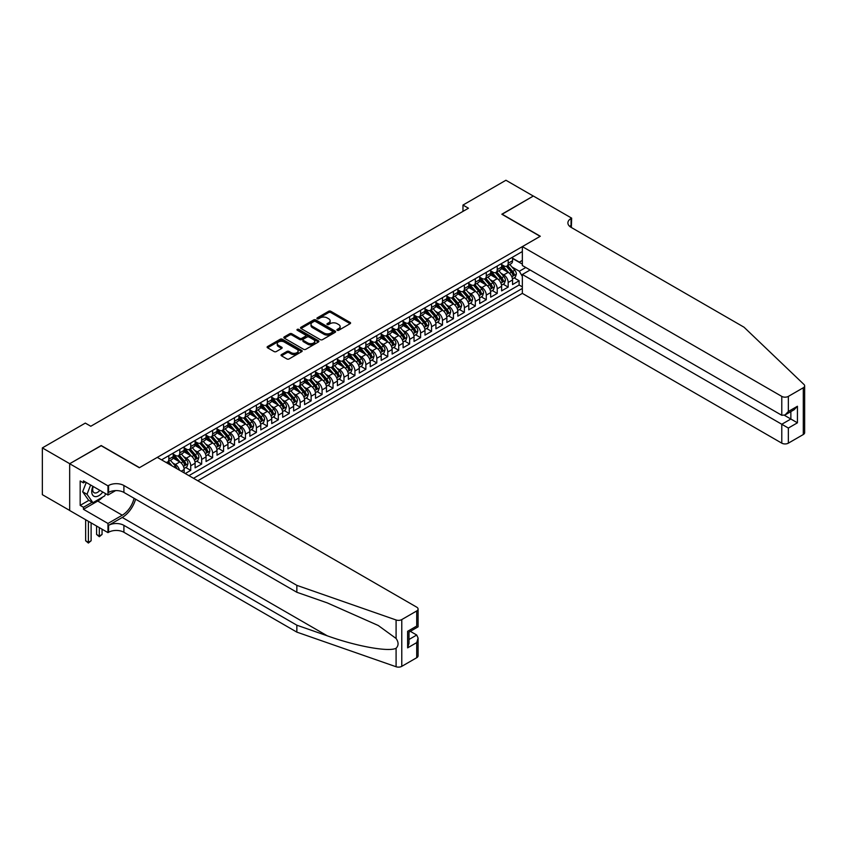 <?xml version="1.0" encoding="UTF-8"?>
<svg xmlns="http://www.w3.org/2000/svg" width="847" height="847" viewBox="0 0 847 847"><rect width="100%" height="100%" fill="white"/><g stroke="black" fill="none" stroke-linecap="round" stroke-linejoin="round"><path stroke-width="1.27" d="M337.222 330.277A1.059 0.614 0 0 0 338.726 330.277L350.139 323.681A1.525 0.879 0 0 0 350.584 323.067A1.525 0.879 0 0 0 350.139 322.442L330.806 311.273A1.525 0.879 0 0 0 328.657 311.273L317.233 317.869A1.059 0.614 0 0 0 318.737 318.737L320.219 317.879A4.86 2.806 0 0 1 327.09 317.879L328.71 318.811A4.86 2.806 0 0 1 330.129 320.801A4.86 2.806 0 0 1 328.71 322.781L327.228 323.639A1.059 0.614 0 0 0 328.731 324.507L330.214 323.649A4.86 2.806 0 0 1 337.085 323.649L338.705 324.581A4.86 2.806 0 0 1 340.123 326.571A4.86 2.806 0 0 1 338.705 328.551L337.222 329.409A1.059 0.614 0 0 0 337.222 330.277L337.222 329.409M281.479 354.575A1.525 0.879 0 0 0 281.035 355.2A1.525 0.879 0 0 0 281.479 355.814L286.911 358.948A1.525 0.879 0 0 0 289.06 358.948L301.733 351.632A1.525 0.879 0 0 0 302.188 351.007A1.525 0.879 0 0 0 301.733 350.393L282.4 339.224A1.525 0.879 0 0 0 280.251 339.224L267.567 346.539A1.525 0.879 0 0 0 267.123 347.164A1.525 0.879 0 0 0 267.567 347.789L274.121 351.569A1.525 0.879 0 0 0 276.27 351.569L281.702 348.435A1.525 0.879 0 0 0 282.146 347.81A1.525 0.879 0 0 0 281.702 347.196L278.451 345.322A4.066 2.35 0 0 1 277.255 343.66A4.066 2.35 0 0 1 279.764 341.489A4.066 2.35 0 0 1 284.2 341.997L296.926 349.345A4.066 2.35 0 0 1 298.123 351.007A4.066 2.35 0 0 1 295.614 353.178A4.066 2.35 0 0 1 291.177 352.67L289.06 351.441A1.525 0.879 0 0 0 286.911 351.441L281.479 354.575L281.479 355.814M101.185 445.723L69.719 463.701L42.35 447.904L42.35 494.669L69.666 510.434M101.185 445.533L139.501 467.65L540.142 236.345L501.826 214.227L533.292 196.059L505.934 180.252L462.97 205.059L462.97 211.379M42.35 447.904L85.314 423.098L90.788 426.253L468.444 208.224L462.97 205.059M320.325 339.658A1.525 0.879 0 0 0 322.474 339.658L335.158 332.342A1.525 0.879 0 0 0 335.603 331.717A1.525 0.879 0 0 0 335.158 331.092L315.815 319.933A1.525 0.879 0 0 0 313.665 319.933L300.981 327.249A1.525 0.879 0 0 0 300.537 327.874A1.525 0.879 0 0 0 300.981 328.488L320.325 339.658M297.699 330.499A1.059 0.614 0 0 1 298.779 330.658L298.779 329.388L318.451 340.738A1.525 0.879 0 0 1 318.896 341.362A1.525 0.879 0 0 1 318.451 341.987L305.767 349.303A1.525 0.879 0 0 1 303.618 349.303L284.274 338.133L284.274 336.894A1.525 0.879 0 0 0 283.83 337.519A1.525 0.879 0 0 0 284.274 338.133M284.274 336.894L289.706 333.76A1.525 0.879 0 0 1 291.855 333.76L299.7 338.292A1.525 0.879 0 0 0 301.85 338.292L305.449 336.217A1.525 0.879 0 0 0 305.894 335.592A1.525 0.879 0 0 0 305.449 334.978L297.276 330.256A1.059 0.614 0 0 1 298.779 329.388M185.26 473.526L190.734 470.371L185.747 467.491M183.598 456.586L186.351 458.174A6.194 3.579 60 0 1 190.734 465.755L195.106 463.224L195.106 467.84L201.671 464.05L196.695 461.17M194.545 450.265L197.298 451.853A6.194 3.579 60 0 1 201.671 459.434L206.054 456.904L206.054 461.52L212.618 457.729L207.642 454.85M205.493 443.944L208.246 445.533A6.194 3.579 60 0 1 212.618 453.113L217.001 450.583L217.001 455.199L223.566 451.409L218.59 448.529M216.44 437.624L219.193 439.212A6.194 3.579 60 0 1 223.566 446.793L227.949 444.262L227.949 448.878L234.513 445.088L229.537 442.208M227.388 431.303L230.14 432.891A6.194 3.579 60 0 1 234.513 440.472L238.896 437.952L238.896 442.558L245.461 438.767L240.484 435.898M238.335 424.982L241.077 426.57A6.194 3.579 60 0 1 245.461 434.151L249.844 431.631L249.844 436.237L256.408 432.446L251.421 429.577M249.283 418.662L252.025 420.25A6.194 3.579 60 0 1 256.408 427.83L260.781 425.31L260.781 429.916L267.356 426.126L262.369 423.256M260.23 412.341L262.972 413.929A6.194 3.579 60 0 1 267.356 421.52L271.728 418.99L271.728 423.606L278.303 419.805L273.316 416.936M271.178 406.02L273.92 407.608A6.194 3.579 60 0 1 278.303 415.199L282.676 412.669L282.676 417.285L289.25 413.484L284.264 410.615M282.115 399.71L284.867 401.287A6.194 3.579 60 0 1 289.25 408.879L293.623 406.348L293.623 410.964L300.187 407.174L295.211 404.294M293.062 393.389L295.815 394.967A6.194 3.579 60 0 1 300.187 402.558L304.571 400.028L304.571 404.644L311.135 400.853L306.159 397.974M304.009 387.068L306.762 388.657A6.194 3.579 60 0 1 311.135 396.237L315.518 393.707L315.518 398.323L322.082 394.533L317.106 391.653M314.957 380.748L317.71 382.336A6.194 3.579 60 0 1 322.082 389.916L326.466 387.386L326.466 392.002L333.03 388.212L328.054 385.332M325.904 374.427L328.657 376.015A6.194 3.579 60 0 1 333.03 383.596L337.413 381.065L337.413 385.681L343.977 381.891L339.001 379.011M336.852 368.106L339.605 369.694A6.194 3.579 60 0 1 343.977 377.275L348.361 374.745L348.361 379.361L354.925 375.57L349.949 372.691M347.799 361.785L350.542 363.374A6.194 3.579 60 0 1 354.925 370.954L359.308 368.424L359.308 373.04L365.872 369.25L360.886 366.37M358.747 355.465L361.489 357.053A6.194 3.579 60 0 1 365.872 364.634L370.245 362.114L370.245 366.719L376.82 362.929L371.833 360.06M369.694 349.144L372.436 350.732A6.194 3.579 60 0 1 376.82 358.313L381.192 355.793L381.192 360.399L387.767 356.608L382.78 353.739M380.642 342.823L383.384 344.411A6.194 3.579 60 0 1 387.767 351.992L392.14 349.472L392.14 354.078L398.715 350.287L393.728 347.418M391.579 336.503L394.331 338.091A6.194 3.579 60 0 1 398.715 345.682L403.087 343.151L403.087 347.768L409.652 343.967L404.675 341.097M402.526 330.182L405.279 331.77A6.194 3.579 60 0 1 409.652 339.361L414.035 336.831L414.035 341.447L420.599 337.646L415.623 334.777M413.474 323.872L416.226 325.449A6.194 3.579 60 0 1 420.599 333.04L424.982 330.51L424.982 335.126L431.547 331.336L426.57 328.456M424.421 317.551L427.174 319.128A6.194 3.579 60 0 1 431.547 326.72L435.93 324.189L435.93 328.805L442.494 325.015L437.518 322.135M435.369 311.23L438.121 312.818A6.194 3.579 60 0 1 442.494 320.399L446.877 317.869L446.877 322.485L453.441 318.694L448.465 315.815M446.316 304.909L449.069 306.498A6.194 3.579 60 0 1 453.441 314.078L457.825 311.548L457.825 316.164L464.389 312.374L459.413 309.494M457.264 298.589L460.006 300.177A6.194 3.579 60 0 1 464.389 307.757L468.772 305.227L468.772 309.843L475.336 306.053L470.35 303.173M468.211 292.268L470.953 293.856A6.194 3.579 60 0 1 475.336 301.437L479.709 298.906L479.709 303.522L486.284 299.732L481.297 296.852M479.158 285.947L481.901 287.535A6.194 3.579 60 0 1 486.284 295.116L490.657 292.586L490.657 297.202L497.231 293.411L492.245 290.532M490.106 279.626L492.848 281.215A6.194 3.579 60 0 1 497.231 288.795L501.604 286.275L501.604 290.881L508.179 287.091L508.179 282.475A6.194 3.579 -120 0 0 503.796 274.894L501.043 273.306M503.192 284.221L508.179 287.091M184.159 472.891L184.159 469.545A6.194 3.579 -120 0 0 179.786 461.964L173.01 458.058M179.522 470.223A6.194 3.579 60 0 0 175.403 464.495L172.65 462.907M195.106 463.224A6.194 3.579 -120 0 0 190.734 455.644L183.958 451.737M206.054 456.904A6.194 3.579 -120 0 0 201.671 449.323L194.905 445.416M217.001 450.583A6.194 3.579 -120 0 0 212.618 443.002L205.853 439.095M227.949 444.262A6.194 3.579 -120 0 0 223.566 436.681L216.8 432.775M238.896 437.952A6.194 3.579 -120 0 0 234.513 430.361L227.748 426.454M249.844 431.631A6.194 3.579 -120 0 0 245.461 424.04L238.695 420.133M260.781 425.31A6.194 3.579 -120 0 0 256.408 417.719L249.643 413.812M271.728 418.99A6.194 3.579 -120 0 0 267.356 411.398L260.58 407.492M282.676 412.669A6.194 3.579 -120 0 0 278.303 405.088L271.527 401.171M293.623 406.348A6.194 3.579 -120 0 0 289.25 398.768L282.475 394.85M304.571 400.028A6.194 3.579 -120 0 0 300.187 392.447L293.422 388.54M315.518 393.707A6.194 3.579 -120 0 0 311.135 386.126L304.369 382.219M326.466 387.386A6.194 3.579 -120 0 0 322.082 379.805L315.317 375.899M337.413 381.065A6.194 3.579 -120 0 0 333.03 373.485L326.264 369.578M348.361 374.745A6.194 3.579 -120 0 0 343.977 367.164L337.212 363.257M359.308 368.424A6.194 3.579 -120 0 0 354.925 360.843L348.159 356.936M370.245 362.114A6.194 3.579 -120 0 0 365.872 354.522L359.107 350.616M381.192 355.793A6.194 3.579 -120 0 0 376.82 348.202L370.044 344.295M392.14 349.472A6.194 3.579 -120 0 0 387.767 341.881L380.991 337.974M403.087 343.151A6.194 3.579 -120 0 0 398.715 335.56L391.939 331.653M414.035 336.831A6.194 3.579 -120 0 0 409.652 329.25L402.886 325.333M424.982 330.51A6.194 3.579 -120 0 0 420.599 322.929L413.834 319.012M435.93 324.189A6.194 3.579 -120 0 0 431.547 316.609L424.781 312.702M446.877 317.869A6.194 3.579 -120 0 0 442.494 310.288L435.729 306.381M457.825 311.548A6.194 3.579 -120 0 0 453.441 303.967L446.676 300.06M468.772 305.227A6.194 3.579 -120 0 0 464.389 297.646L457.624 293.74M479.709 298.906A6.194 3.579 -120 0 0 475.336 291.326L468.56 287.419M490.657 292.586A6.194 3.579 -120 0 0 486.284 285.005L479.508 281.098M501.604 286.275A6.194 3.579 -120 0 0 497.231 278.684L490.455 274.777M197.785 480.768L522.345 293.38L781.781 443.161L781.781 424.262L790.865 419.021L790.865 411.61M193.518 478.301L522.345 288.446M522.345 251.538L161.555 459.847M173.212 454.13L175.403 455.39A6.194 3.579 60 0 0 178.495 455.697L182.878 453.166A6.194 3.579 -120 0 0 184.159 450.329L184.159 446.793M184.159 447.809L186.351 449.069A6.194 3.579 60 0 0 189.442 449.376L193.825 446.845A6.194 3.579 -120 0 0 195.106 444.019L195.106 440.472M195.106 441.488L197.298 442.748A6.194 3.579 60 0 0 200.39 443.055L204.773 440.525A6.194 3.579 -120 0 0 206.054 437.698L206.054 434.151M206.054 435.167L208.246 436.427A6.194 3.579 60 0 0 211.337 436.734L215.72 434.204A6.194 3.579 -120 0 0 217.001 431.377L217.001 427.83M217.001 428.847L219.193 430.107A6.194 3.579 60 0 0 222.285 430.414L226.668 427.894A6.194 3.579 -120 0 0 227.949 425.056L227.949 421.52M227.949 422.526L230.14 423.786A6.194 3.579 60 0 0 233.232 424.093L237.615 421.573A6.194 3.579 -120 0 0 238.896 418.736L238.896 415.199M238.896 416.205L241.077 417.465A6.194 3.579 60 0 0 244.18 417.772L248.552 415.252A6.194 3.579 -120 0 0 249.844 412.415L249.844 408.879M249.844 409.884L252.025 411.155A6.194 3.579 60 0 0 255.127 411.462L259.5 408.932A6.194 3.579 -120 0 0 260.781 406.094L260.781 402.558M260.781 403.564L262.972 404.834A6.194 3.579 60 0 0 266.074 405.141L270.447 402.611A6.194 3.579 -120 0 0 271.728 399.773L271.728 396.237M271.728 397.243L273.92 398.514A6.194 3.579 60 0 0 277.022 398.821L281.395 396.29A6.194 3.579 -120 0 0 282.676 393.453L282.676 389.916M282.676 390.922L284.867 392.193A6.194 3.579 60 0 0 287.959 392.5L292.342 389.969A6.194 3.579 -120 0 0 293.623 387.132L293.623 383.596M293.623 384.612L295.815 385.872A6.194 3.579 60 0 0 298.906 386.179L303.29 383.649A6.194 3.579 -120 0 0 304.571 380.811L304.571 377.275M304.571 378.291L306.762 379.551A6.194 3.579 60 0 0 309.854 379.858L314.237 377.328A6.194 3.579 -120 0 0 315.518 374.49L315.518 370.954M315.518 371.971L317.71 373.231A6.194 3.579 60 0 0 320.801 373.538L325.184 371.007A6.194 3.579 -120 0 0 326.466 368.18L326.466 364.634M326.466 365.65L328.657 366.91A6.194 3.579 60 0 0 331.749 367.217L336.132 364.686A6.194 3.579 -120 0 0 337.413 361.86L337.413 358.313M337.413 359.329L339.605 360.589A6.194 3.579 60 0 0 342.696 360.896L347.079 358.366A6.194 3.579 -120 0 0 348.361 355.539L348.361 351.992M348.361 353.008L350.542 354.268A6.194 3.579 60 0 0 353.644 354.575L358.016 352.056A6.194 3.579 -120 0 0 359.308 349.218L359.308 345.682M359.308 346.688L361.489 347.948A6.194 3.579 60 0 0 364.591 348.255L368.964 345.735A6.194 3.579 -120 0 0 370.245 342.897L370.245 339.361M370.245 340.367L372.436 341.637A6.194 3.579 60 0 0 375.539 341.934L379.911 339.414A6.194 3.579 -120 0 0 381.192 336.577L381.192 333.04M381.192 334.046L383.384 335.317A6.194 3.579 60 0 0 386.486 335.624L390.859 333.093A6.194 3.579 -120 0 0 392.14 330.256L392.14 326.72M392.14 327.725L394.331 328.996A6.194 3.579 60 0 0 397.423 329.303L401.806 326.773A6.194 3.579 -120 0 0 403.087 323.935L403.087 320.399M403.087 321.405L405.279 322.675A6.194 3.579 60 0 0 408.37 322.982L412.754 320.452A6.194 3.579 -120 0 0 414.035 317.614L414.035 314.078M414.035 315.084L416.226 316.355A6.194 3.579 60 0 0 419.318 316.662L423.701 314.131A6.194 3.579 -120 0 0 424.982 311.294L424.982 307.757M424.982 308.774L427.174 310.034A6.194 3.579 60 0 0 430.265 310.341L434.649 307.81A6.194 3.579 -120 0 0 435.93 304.973L435.93 301.437M435.93 302.453L438.121 303.713A6.194 3.579 60 0 0 441.213 304.02L445.596 301.49A6.194 3.579 -120 0 0 446.877 298.652L446.877 295.116M446.877 296.132L449.069 297.392A6.194 3.579 60 0 0 452.16 297.699L456.544 295.169A6.194 3.579 -120 0 0 457.825 292.342L457.825 288.795M457.825 289.812L460.006 291.072A6.194 3.579 60 0 0 463.108 291.379L467.48 288.848A6.194 3.579 -120 0 0 468.772 286.021L468.772 282.475M468.772 283.491L470.953 284.751A6.194 3.579 60 0 0 474.055 285.058L478.428 282.527A6.194 3.579 -120 0 0 479.709 279.701L479.709 276.154M479.709 277.17L481.901 278.43A6.194 3.579 60 0 0 485.003 278.737L489.375 276.217A6.194 3.579 -120 0 0 490.657 273.38L490.657 269.844M490.657 270.849L492.848 272.109A6.194 3.579 60 0 0 495.95 272.416L500.323 269.897A6.194 3.579 -120 0 0 501.604 267.059L501.604 263.523M188.923 475.643L519.116 285.005L519.116 280.77L512.551 284.56L512.551 279.955A6.194 3.579 -120 0 0 508.179 272.363L501.403 268.457M501.604 264.529L503.796 265.799A6.194 3.579 -120 0 0 506.887 266.096A6.194 3.579 -120 0 0 508.179 263.269L508.179 259.722M506.887 266.096L511.27 263.576A6.194 3.579 -120 0 0 512.551 260.738L512.551 257.202M162.264 460.26L162.264 459.434M168.839 455.644L168.839 459.18A6.194 3.579 60 0 1 167.558 462.017A6.194 3.579 60 0 1 165.641 462.208M167.558 462.017L171.93 459.487A6.194 3.579 -120 0 0 173.212 456.649L173.212 453.113M179.786 449.323L179.786 452.859A6.194 3.579 60 0 1 178.495 455.697M190.734 443.002L190.734 446.538A6.194 3.579 60 0 1 189.442 449.376M201.671 436.681L201.671 440.218A6.194 3.579 60 0 1 200.39 443.055M212.618 430.361L212.618 433.897A6.194 3.579 60 0 1 211.337 436.734M223.566 424.04L223.566 427.587A6.194 3.579 60 0 1 222.285 430.414M234.513 417.719L234.513 421.266A6.194 3.579 60 0 1 233.232 424.093M245.461 411.398L245.461 414.945A6.194 3.579 60 0 1 244.18 417.772M256.408 405.088L256.408 408.625A6.194 3.579 60 0 1 255.127 411.462M267.356 398.768L267.356 402.304A6.194 3.579 60 0 1 266.074 405.141M278.303 392.447L278.303 395.983A6.194 3.579 60 0 1 277.022 398.821M289.25 386.126L289.25 389.662A6.194 3.579 60 0 1 287.959 392.5M300.187 379.805L300.187 383.342A6.194 3.579 60 0 1 298.906 386.179M311.135 373.485L311.135 377.021A6.194 3.579 60 0 1 309.854 379.858M322.082 367.164L322.082 370.7A6.194 3.579 60 0 1 320.801 373.538M333.03 360.843L333.03 364.379A6.194 3.579 60 0 1 331.749 367.217M343.977 354.522L343.977 358.059A6.194 3.579 60 0 1 342.696 360.896M354.925 348.202L354.925 351.749A6.194 3.579 60 0 1 353.644 354.575M365.872 341.881L365.872 345.428A6.194 3.579 60 0 1 364.591 348.255M376.82 335.56L376.82 339.107A6.194 3.579 60 0 1 375.539 341.934M387.767 329.25L387.767 332.786A6.194 3.579 60 0 1 386.486 335.624M398.715 322.929L398.715 326.466A6.194 3.579 60 0 1 397.423 329.303M409.652 316.609L409.652 320.145A6.194 3.579 60 0 1 408.37 322.982M420.599 310.288L420.599 313.824A6.194 3.579 60 0 1 419.318 316.662M431.547 303.967L431.547 307.503A6.194 3.579 60 0 1 430.265 310.341M442.494 297.646L442.494 301.183A6.194 3.579 60 0 1 441.213 304.02M453.441 291.326L453.441 294.862A6.194 3.579 60 0 1 452.16 297.699M464.389 285.005L464.389 288.541A6.194 3.579 60 0 1 463.108 291.379M475.336 278.684L475.336 282.22A6.194 3.579 60 0 1 474.055 285.058M486.284 272.363L486.284 275.91A6.194 3.579 60 0 1 485.003 278.737M497.231 266.043L497.231 269.59A6.194 3.579 60 0 1 495.95 272.416M497.231 288.795L497.231 293.411M486.284 295.116L486.284 299.732M475.336 301.437L475.336 306.053M464.389 307.757L464.389 312.374M453.441 314.078L453.441 318.694M442.494 320.399L442.494 325.015M431.547 326.72L431.547 331.336M420.599 333.04L420.599 337.646M409.652 339.361L409.652 343.967M398.715 345.682L398.715 350.287M387.767 351.992L387.767 356.608M376.82 358.313L376.82 362.929M365.872 364.634L365.872 369.25M354.925 370.954L354.925 375.57M343.977 377.275L343.977 381.891M333.03 383.596L333.03 388.212M322.082 389.916L322.082 394.533M311.135 396.237L311.135 400.853M300.187 402.558L300.187 407.174M289.25 408.879L289.25 413.484M278.303 415.199L278.303 419.805M267.356 421.52L267.356 426.126M256.408 427.83L256.408 432.446M245.461 434.151L245.461 438.767M234.513 440.472L234.513 445.088M223.566 446.793L223.566 451.409M212.618 453.113L212.618 457.729M201.671 459.434L201.671 464.05M190.734 465.755L190.734 470.371M522.345 276.44L519.338 271.231L511.99 266.985M519.338 271.231L525.796 267.504M512.551 258.462L522.345 264.116M512.551 258.208L519.338 262.125L522.345 260.389M514.14 277.901L519.116 280.77M519.116 285.005L522.345 286.868M337.646 330.425L338.705 329.822A4.86 2.806 0 0 0 340.123 327.831L340.123 326.571M330.129 320.801L330.129 322.061A4.86 2.806 0 0 1 328.71 324.052L327.651 324.655M350.118 323.692L330.806 312.543A1.525 0.879 0 0 0 328.657 312.543L317.667 318.885M335.158 331.092L335.158 332.342L315.815 321.193A1.525 0.879 0 0 0 313.665 321.193L301.003 328.498L300.981 327.249M332.469 332.151A1.059 0.614 0 0 0 332.469 331.283L315.486 321.479A1.059 0.614 0 0 0 313.983 321.479L312.427 322.379A4.86 2.806 0 0 0 311.008 324.369A4.86 2.806 0 0 0 312.427 326.349L324.03 333.051A4.86 2.806 0 0 0 330.912 333.051L332.469 332.151L332.469 333.411A1.059 0.614 0 0 0 332.776 332.977L332.776 331.717M311.008 324.369L311.008 325.629A4.86 2.806 0 0 0 312.427 327.62L312.427 326.349M332.469 333.411L330.912 334.311A4.86 2.806 0 0 1 324.03 334.311L312.427 327.62M284.296 338.154L289.706 335.031L289.706 333.76M305.894 335.592L305.894 336.862A1.525 0.879 0 0 1 305.449 337.477L301.85 339.552A1.525 0.879 0 0 1 299.7 339.552L291.855 335.031A1.525 0.879 0 0 0 289.706 335.031M298.779 330.658L318.43 341.997M307.832 342.993A4.066 2.35 0 0 0 312.268 343.501A4.066 2.35 0 0 0 314.777 341.33A4.066 2.35 0 0 0 313.581 339.668L309.102 337.085A1.525 0.879 0 0 0 306.953 337.085L303.353 339.16A1.525 0.879 0 0 0 302.908 339.785A1.525 0.879 0 0 0 303.353 340.399L307.832 342.993L307.832 344.253A4.066 2.35 0 0 0 312.268 344.761A4.066 2.35 0 0 0 314.777 342.601L314.777 341.33M302.908 339.785L302.908 341.045A1.525 0.879 0 0 0 303.353 341.669L303.353 340.399M307.832 344.253L303.353 341.669M298.123 351.007L298.123 352.278A4.066 2.35 0 0 1 295.614 354.438A4.066 2.35 0 0 1 291.177 353.93L289.06 352.712A1.525 0.879 0 0 0 286.911 352.712L281.5 355.825M277.255 343.66L277.255 344.92A4.066 2.35 0 0 0 278.451 346.582L278.451 345.322M281.702 347.196L281.702 348.435L278.451 346.582M301.723 351.643L282.4 340.483A1.525 0.879 0 0 0 280.251 340.483L267.588 347.799M512.456 278.864L515.294 277.234L516.384 274.068A4.097 2.372 -120 0 0 514.785 270.225L509.788 264.433M508.782 272.766L502.853 265.894A11.847 6.84 -120 0 0 501.604 264.603M505.532 270.839L502.207 266.996A9.825 5.675 -120 0 0 501.604 266.339M506.337 266.318L511.397 272.183A4.097 2.372 60 0 1 512.859 275.01L514.171 274.248A4.097 2.372 -120 0 0 512.71 271.421L507.702 265.63M506.633 266.223L512.064 272.522A2.086 1.207 60 0 1 512.594 273.337L514.171 274.248M92.916 486.316A10.058 5.813 120 0 0 95.277 496.628A10.058 5.813 120 0 0 102.783 492.022M93.255 486.517A6.892 3.981 120 0 0 94.091 492.679A6.892 3.981 120 0 0 95.108 492.996A6.892 3.981 120 0 0 99.851 490.328M105.6 493.642L104.742 495.866L92.926 502.695L88.543 500.164L82.635 491.758L86.246 482.472M92.926 502.695L87.019 494.288L90.618 484.992M82.635 491.758L87.019 494.288M530.127 269.992L522.345 274.481L788.345 428.053L788.345 443.161L803.295 434.532L803.295 387.767A4.648 2.679 0 0 0 804.65 385.872A4.648 2.679 0 0 0 803.983 384.485L744.015 327.196L571.058 227.335A10.842 6.257 180 0 1 567.892 222.909A10.842 6.257 180 0 1 571.058 218.494L571.661 218.145L533.356 196.028L501.985 214.323M522.345 274.481L522.345 293.38M501.985 214.132L540.301 236.249L522.345 246.615L781.781 396.396A4.648 2.679 0 0 0 788.345 396.396L803.295 387.767M571.661 218.145L571.333 227.494M522.345 246.615L522.345 265.513L781.781 415.295L781.781 396.396M804.65 385.872L804.65 432.637A4.648 2.679 180 0 1 803.295 434.532M788.345 443.161A4.648 2.679 180 0 1 781.781 443.161M569.692 226.371A10.842 6.257 180 0 1 571.058 225.408L571.058 218.494M784.407 415.295L797.429 422.812L788.345 428.053M788.345 396.396L788.345 411.494L785.063 414.966L781.781 415.295M788.345 411.494L797.429 406.253L794.147 409.715L785.063 414.966M416.713 657.717L416.713 642.619L418.079 638.035L418.079 655.822A4.648 2.679 180 0 1 416.713 657.717L401.774 666.345A4.648 2.679 180 0 1 396.089 666.748L296.852 632.127L296.852 625.202L123.906 525.352A10.842 6.257 -0 0 0 108.575 525.352L122.254 517.453A20.159 11.646 120 0 0 135.584 499.169M296.852 625.202L327.281 635.822C356.365 646.303 388.858 652.169 396.089 648.251C398.725 645.552 398.725 642.291 396.089 638.469L378.238 625.488L327.281 602.895L296.852 592.275L123.906 492.425A10.842 6.257 -0 0 0 108.575 492.425L108.575 485.5L107.971 485.85L69.666 463.733L101.026 445.628L139.332 467.745L157.288 457.38L416.713 607.161A4.648 2.679 -0 0 1 418.079 609.057A4.648 2.679 -0 0 1 416.713 610.952L401.774 619.581L401.774 666.345M296.852 632.127L123.906 532.276A10.842 6.257 -0 0 0 108.575 532.276L107.971 532.615L69.666 510.497L69.666 463.733M296.852 592.275L296.852 585.362L123.906 485.5A10.842 6.257 -0 0 0 108.575 485.5M396.089 638.469L396.089 619.983L296.852 585.362M102.561 497.125A17.416 10.058 -60 0 1 97.744 501.053L83.451 509.301L83.451 507.279L92.154 502.25M85.208 481.869L83.451 482.885L80.169 480.98L80.169 505.384L83.451 507.279M83.451 482.885L83.451 480.863L107.971 495.019L107.971 485.85M107.971 532.615L107.971 523.457L122.254 515.209A17.416 10.058 120 0 0 134.048 498.28M83.451 509.301L107.971 523.457M410.308 631.333L416.713 635.028L418.079 638.035M115.616 490.604L107.971 495.019M396.089 619.983A4.648 2.679 -0 0 0 401.774 619.581M80.169 505.384L88.871 500.355M416.713 642.619L407.629 647.86L408.995 643.286L408.995 632.084L418.079 626.844L418.079 609.057M407.629 647.86L407.629 631.301C409.408 632.328 409.408 632.328 407.629 631.301L416.713 626.06C418.492 627.076 418.492 627.076 416.713 626.06L416.713 610.952M501.519 285.185L504.346 283.554L505.437 280.389A4.097 2.372 -120 0 0 503.838 276.546L498.841 270.754M497.835 279.087L491.906 272.215A11.847 6.84 -120 0 0 490.657 270.913M494.584 277.16L491.271 273.316A9.825 5.675 -120 0 0 490.657 272.66M495.389 272.639L500.45 278.504A4.097 2.372 60 0 1 501.911 281.331L503.224 280.569A4.097 2.372 -120 0 0 501.763 277.742L496.755 271.951M495.686 272.543L501.117 278.843A2.086 1.207 60 0 1 501.646 279.658L503.224 280.569M490.572 291.506L493.399 289.875L494.489 286.71A4.097 2.372 -120 0 0 492.89 282.856L487.893 277.075M486.887 285.407L480.958 278.536A11.847 6.84 -120 0 0 479.709 277.234M483.637 283.48L480.323 279.637A9.825 5.675 -120 0 0 479.709 278.981M484.442 278.959L489.502 284.825A4.097 2.372 60 0 1 490.964 287.641L492.276 286.889A4.097 2.372 -120 0 0 490.815 284.063L485.807 278.271M484.738 278.864L490.169 285.164A2.086 1.207 60 0 1 490.699 285.979L492.276 286.889M479.624 297.826L482.451 296.196L483.542 293.03A4.097 2.372 -120 0 0 481.943 289.176L476.946 283.385M475.94 291.728L470.011 284.857A11.847 6.84 -120 0 0 468.772 283.554M472.69 289.801L469.376 285.958A9.825 5.675 -120 0 0 468.772 285.301M473.494 285.28L478.555 291.135A4.097 2.372 60 0 1 480.016 293.962L481.329 293.21A4.097 2.372 -120 0 0 479.868 290.383L474.871 284.592M473.791 285.185L479.233 291.484A2.086 1.207 60 0 1 479.751 292.3L481.329 293.21M468.677 304.147L471.504 302.517L472.594 299.351A4.097 2.372 -120 0 0 470.996 295.497L465.998 289.706M464.992 298.049L459.063 291.177A11.847 6.84 -120 0 0 457.825 289.875M461.742 296.122L458.428 292.279A9.825 5.675 -120 0 0 457.825 291.622M462.547 291.601L467.608 297.456A4.097 2.372 60 0 1 469.069 300.283L470.381 299.531A4.097 2.372 -120 0 0 468.92 296.704L463.923 290.913M462.843 291.506L468.285 297.805A2.086 1.207 60 0 1 468.804 298.62L470.381 299.531M457.729 310.468L460.556 308.837L461.647 305.672A4.097 2.372 -120 0 0 460.059 301.818L455.051 296.027M454.056 304.369L448.116 297.498A11.847 6.84 -120 0 0 446.877 296.196M450.795 302.443L447.481 298.599A9.825 5.675 -120 0 0 446.877 297.943M451.599 297.922L456.66 303.777A4.097 2.372 60 0 1 458.121 306.603L459.434 305.852A4.097 2.372 -120 0 0 457.973 303.025L452.976 297.233M451.896 297.826L457.338 304.115A2.086 1.207 60 0 1 457.867 304.941L459.434 305.852M446.782 316.789L449.609 315.148L450.71 311.992A4.097 2.372 -120 0 0 449.111 308.139L444.103 302.347M443.108 310.69L437.168 303.819A11.847 6.84 -120 0 0 435.93 302.517M439.847 308.763L436.533 304.92A9.825 5.675 -120 0 0 435.93 304.253M440.652 304.242L445.713 310.097A4.097 2.372 60 0 1 447.174 312.924L448.487 312.162A4.097 2.372 -120 0 0 447.025 309.346L442.028 303.554M440.948 304.147L446.39 310.436A2.086 1.207 60 0 1 446.92 311.262L448.487 312.162M435.834 323.109L438.661 321.468L439.762 318.313A4.097 2.372 -120 0 0 438.164 314.459L433.156 308.668M432.161 317.011L426.232 310.14A11.847 6.84 -120 0 0 424.982 308.837M428.91 315.084L425.586 311.241A9.825 5.675 -120 0 0 424.982 310.574M429.704 310.563L434.765 316.418A4.097 2.372 60 0 1 436.226 319.245L437.539 318.483A4.097 2.372 -120 0 0 436.078 315.656L431.081 309.875M430.011 310.468L435.443 316.757A2.086 1.207 60 0 1 435.972 317.583L437.539 318.483M424.887 329.43L427.714 327.789L428.815 324.634A4.097 2.372 -120 0 0 427.216 320.78L422.208 314.989M421.213 323.321L415.284 316.46A11.847 6.84 -120 0 0 414.035 315.158M417.963 321.394L414.638 317.561A9.825 5.675 -120 0 0 414.035 316.894M418.767 316.884L423.818 322.739A4.097 2.372 60 0 1 425.289 325.566L426.602 324.803A4.097 2.372 -120 0 0 425.13 321.976L420.133 316.185M419.064 316.789L424.495 323.078A2.086 1.207 60 0 1 425.025 323.893L426.602 324.803M413.939 335.74L416.777 334.11L417.867 330.955A4.097 2.372 -120 0 0 416.269 327.101L411.271 321.309M410.266 329.642L404.337 322.781A11.847 6.84 -120 0 0 403.087 321.479M407.015 327.715L403.691 323.882A9.825 5.675 -120 0 0 403.087 323.215M407.82 323.205L412.87 329.06A4.097 2.372 60 0 1 414.342 331.886L415.655 331.124A4.097 2.372 -120 0 0 414.194 328.297L409.186 322.506M408.116 323.109L413.548 329.398A2.086 1.207 60 0 1 414.077 330.214L415.655 331.124M402.992 342.061L405.829 340.43L406.92 337.275A4.097 2.372 -120 0 0 405.321 333.422L400.324 327.63M399.318 335.963L393.389 329.102A11.847 6.84 -120 0 0 392.14 327.8M396.068 334.036L392.743 330.192A9.825 5.675 -120 0 0 392.14 329.536M396.872 329.525L401.933 335.38A4.097 2.372 60 0 1 403.394 338.207L404.707 337.445A4.097 2.372 -120 0 0 403.246 334.618L398.238 328.827M397.169 329.43L402.6 335.719A2.086 1.207 60 0 1 403.13 336.534L404.707 337.445M392.055 348.382L394.882 346.751L395.973 343.596A4.097 2.372 -120 0 0 394.374 339.742L389.376 333.951M388.371 342.283L382.442 335.423A11.847 6.84 -120 0 0 381.192 334.12M385.12 340.356L381.806 336.513A9.825 5.675 -120 0 0 381.192 335.857M385.925 335.846L390.986 341.701A4.097 2.372 60 0 1 392.447 344.528L393.76 343.766A4.097 2.372 -120 0 0 392.299 340.939L387.291 335.147M386.221 335.751L391.653 342.04A2.086 1.207 60 0 1 392.182 342.855L393.76 343.766M381.108 354.702L383.935 353.072L385.025 349.906A4.097 2.372 -120 0 0 383.426 346.063L378.429 340.272M377.423 348.604L371.494 341.733A11.847 6.84 -120 0 0 370.245 340.441M374.173 346.677L370.859 342.834A9.825 5.675 -120 0 0 370.245 342.177M374.977 342.156L380.038 348.022A4.097 2.372 60 0 1 381.499 350.849L382.812 350.086A4.097 2.372 -120 0 0 381.351 347.259L376.343 341.468M375.274 342.061L380.705 348.361A2.086 1.207 60 0 1 381.235 349.176L382.812 350.086M370.16 361.023L372.987 359.393L374.078 356.227A4.097 2.372 -120 0 0 372.479 352.384L367.482 346.592M366.476 354.925L360.547 348.053A11.847 6.84 -120 0 0 359.308 346.751M363.225 352.998L359.911 349.155A9.825 5.675 -120 0 0 359.308 348.498M364.03 348.477L369.091 354.342A4.097 2.372 60 0 1 370.552 357.169L371.865 356.407A4.097 2.372 -120 0 0 370.404 353.58L365.406 347.789M364.326 348.382L369.768 354.681A2.086 1.207 60 0 1 370.287 355.496L371.865 356.407M359.213 367.344L362.04 365.713L363.13 362.548A4.097 2.372 -120 0 0 361.531 358.694L356.534 352.913M355.528 361.245L349.599 354.374A11.847 6.84 -120 0 0 348.361 353.072M352.278 359.319L348.964 355.475A9.825 5.675 -120 0 0 348.361 354.819M353.083 354.798L358.143 360.663A4.097 2.372 60 0 1 359.604 363.479L360.917 362.728A4.097 2.372 -120 0 0 359.456 359.901L354.459 354.11M353.379 354.702L358.821 361.002A2.086 1.207 60 0 1 359.34 361.817L360.917 362.728M348.265 373.665L351.092 372.034L352.183 368.868A4.097 2.372 -120 0 0 350.594 365.015L345.587 359.223M344.591 367.566L338.652 360.695A11.847 6.84 -120 0 0 337.413 359.393M341.33 365.639L338.017 361.796A9.825 5.675 -120 0 0 337.413 361.14M342.135 361.118L347.196 366.973A4.097 2.372 60 0 1 348.657 369.8L349.97 369.048A4.097 2.372 -120 0 0 348.509 366.222L343.511 360.43M342.432 361.023L347.873 367.323A2.086 1.207 60 0 1 348.403 368.138L349.97 369.048M337.318 379.985L340.145 378.355L341.246 375.189A4.097 2.372 -120 0 0 339.647 371.335L334.639 365.544M333.644 373.887L327.704 367.016A11.847 6.84 -120 0 0 326.466 365.713M330.383 371.96L327.069 368.117A9.825 5.675 -120 0 0 326.466 367.46M331.188 367.439L336.248 373.294A4.097 2.372 60 0 1 337.709 376.121L339.022 375.369A4.097 2.372 -120 0 0 337.561 372.542L332.564 366.751M331.484 367.344L336.926 373.643A2.086 1.207 60 0 1 337.455 374.459L339.022 375.369M326.37 386.306L329.197 384.676L330.298 381.51A4.097 2.372 -120 0 0 328.7 377.656L323.692 371.865M322.696 380.208L316.767 373.336A11.847 6.84 -120 0 0 315.518 372.034M319.446 378.281L316.122 374.438A9.825 5.675 -120 0 0 315.518 373.781M320.24 373.76L325.301 379.615A4.097 2.372 60 0 1 326.762 382.442L328.075 381.69A4.097 2.372 -120 0 0 326.614 378.863L321.616 373.072M320.547 373.665L325.979 379.954A2.086 1.207 60 0 1 326.508 380.779L328.075 381.69M315.423 392.627L318.25 390.986L319.351 387.831A4.097 2.372 -120 0 0 317.752 383.977L312.755 378.185M311.749 386.528L305.82 379.657A11.847 6.84 -120 0 0 304.571 378.355M308.499 384.602L305.174 380.758A9.825 5.675 -120 0 0 304.571 380.091M309.303 380.081L314.353 385.936A4.097 2.372 60 0 1 315.825 388.762L317.138 388A4.097 2.372 -120 0 0 315.666 385.184L310.669 379.392M309.6 379.985L315.031 386.274A2.086 1.207 60 0 1 315.56 387.1L317.138 388M304.475 398.948L307.313 397.307L308.403 394.151A4.097 2.372 -120 0 0 306.805 390.298L301.807 384.506M300.801 392.849L294.872 385.978A11.847 6.84 -120 0 0 293.623 384.676M297.551 390.922L294.227 387.079A9.825 5.675 -120 0 0 293.623 386.412M298.356 386.401L303.406 392.256A4.097 2.372 60 0 1 304.878 395.083L306.19 394.321A4.097 2.372 -120 0 0 304.729 391.494L299.722 385.713M298.652 386.306L304.084 392.595A2.086 1.207 60 0 1 304.613 393.41L306.19 394.321M293.528 405.268L296.365 403.627L297.456 400.472A4.097 2.372 -120 0 0 295.857 396.618L290.86 390.827M289.854 399.159L283.925 392.299A11.847 6.84 -120 0 0 282.676 390.996M286.604 397.232L283.279 393.4A9.825 5.675 -120 0 0 282.676 392.733M287.408 392.722L292.469 398.577A4.097 2.372 60 0 1 293.93 401.404L295.243 400.642A4.097 2.372 -120 0 0 293.782 397.815L288.774 392.023M287.705 392.627L293.136 398.916A2.086 1.207 60 0 1 293.665 399.731L295.243 400.642M282.591 411.578L285.418 409.948L286.508 406.793A4.097 2.372 -120 0 0 284.91 402.939L279.912 397.148M278.907 405.48L272.978 398.619A11.847 6.84 -120 0 0 271.728 397.317M275.656 403.553L272.342 399.72A9.825 5.675 -120 0 0 271.728 399.053M276.461 399.043L281.522 404.898A4.097 2.372 60 0 1 282.983 407.725L284.296 406.962A4.097 2.372 -120 0 0 282.834 404.135L277.827 398.344M276.757 398.948L282.189 405.237A2.086 1.207 60 0 1 282.718 406.052L284.296 406.962M271.643 417.899L274.47 416.269L275.561 413.114A4.097 2.372 -120 0 0 273.962 409.26L268.965 403.468M267.959 411.801L262.03 404.94A11.847 6.84 -120 0 0 260.781 403.638M264.709 409.874L261.395 406.031A9.825 5.675 -120 0 0 260.781 405.374M265.513 405.364L270.574 411.219A4.097 2.372 60 0 1 272.035 414.045L273.348 413.283A4.097 2.372 -120 0 0 271.887 410.456L266.879 404.665M265.81 405.268L271.241 411.557A2.086 1.207 60 0 1 271.771 412.373L273.348 413.283M260.696 424.22L263.523 422.589L264.613 419.434A4.097 2.372 -120 0 0 263.015 415.581L258.017 409.789M257.012 418.122L251.083 411.261A11.847 6.84 -120 0 0 249.844 409.959M253.761 416.195L250.447 412.351A9.825 5.675 -120 0 0 249.844 411.695M254.566 411.684L259.627 417.539A4.097 2.372 60 0 1 261.088 420.366L262.401 419.604A4.097 2.372 -120 0 0 260.94 416.777L255.942 410.986M254.862 411.589L260.304 417.878A2.086 1.207 60 0 1 260.823 418.693L262.401 419.604M249.749 430.541L252.575 428.91L253.666 425.745A4.097 2.372 -120 0 0 252.067 421.901L247.07 416.11M246.064 424.442L240.135 417.571A11.847 6.84 -120 0 0 238.896 416.279M242.814 422.515L239.5 418.672A9.825 5.675 -120 0 0 238.896 418.016M243.618 417.995L248.679 423.86A4.097 2.372 60 0 1 250.14 426.687L251.453 425.925A4.097 2.372 -120 0 0 249.992 423.098L244.995 417.306M243.915 417.899L249.357 424.199A2.086 1.207 60 0 1 249.876 425.014L251.453 425.925M238.801 436.861L241.628 435.231L242.718 432.065A4.097 2.372 -120 0 0 241.13 428.222L236.122 422.431M235.127 430.763L229.188 423.892A11.847 6.84 -120 0 0 227.949 422.589M231.866 428.836L228.552 424.993A9.825 5.675 -120 0 0 227.949 424.336M232.671 424.315L237.732 430.181A4.097 2.372 60 0 1 239.193 433.008L240.506 432.245A4.097 2.372 -120 0 0 239.045 429.418L234.047 423.627M232.967 424.22L238.409 430.52A2.086 1.207 60 0 1 238.939 431.335L240.506 432.245M227.854 443.182L230.68 441.552L231.782 438.386A4.097 2.372 -120 0 0 230.183 434.532L225.175 428.751M224.18 437.084L218.24 430.212A11.847 6.84 -120 0 0 217.001 428.91M220.919 435.157L217.605 431.314A9.825 5.675 -120 0 0 217.001 430.657M221.723 430.636L226.784 436.501A4.097 2.372 60 0 1 228.245 439.318L229.558 438.566A4.097 2.372 -120 0 0 228.097 435.739L223.1 429.948M222.02 430.541L227.462 436.84A2.086 1.207 60 0 1 227.991 437.655L229.558 438.566M216.906 449.503L219.733 447.872L220.834 444.707A4.097 2.372 -120 0 0 219.235 440.853L214.227 435.062M213.232 443.405L207.303 436.533A11.847 6.84 -120 0 0 206.054 435.231M209.982 441.478L206.657 437.634A9.825 5.675 -120 0 0 206.054 436.978M210.776 436.957L215.837 442.812A4.097 2.372 60 0 1 217.298 445.638L218.621 444.887A4.097 2.372 -120 0 0 217.15 442.06L212.152 436.269M211.083 436.861L216.514 443.161A2.086 1.207 60 0 1 217.044 443.976L218.621 444.887M205.959 455.824L208.786 454.193L209.887 451.028A4.097 2.372 -120 0 0 208.288 447.174L203.291 441.382M202.285 449.725L196.356 442.854A11.847 6.84 -120 0 0 195.106 441.552M199.034 447.798L195.71 443.955A9.825 5.675 -120 0 0 195.106 443.299M199.839 443.277L204.889 449.132A4.097 2.372 60 0 1 206.361 451.959L207.674 451.207A4.097 2.372 -120 0 0 206.202 448.381L201.205 442.589M200.136 443.182L205.567 449.482A2.086 1.207 60 0 1 206.096 450.297L207.674 451.207M195.011 462.144L197.849 460.514L198.939 457.348A4.097 2.372 -120 0 0 197.34 453.494L192.343 447.703M191.337 456.046L185.408 449.175A11.847 6.84 -120 0 0 184.159 447.872M188.087 454.119L184.762 450.276A9.825 5.675 -120 0 0 184.159 449.619M188.892 449.598L193.942 455.453A4.097 2.372 60 0 1 195.413 458.28L196.726 457.528A4.097 2.372 -120 0 0 195.265 454.701L190.257 448.91M189.188 449.503L194.619 455.792A2.086 1.207 60 0 1 195.149 456.618L196.726 457.528M184.064 468.465L186.901 466.824L187.992 463.669A4.097 2.372 -120 0 0 186.393 459.815L181.396 454.024M180.39 462.367L174.461 455.495A11.847 6.84 -120 0 0 173.212 454.193M177.139 460.44L173.815 456.597A9.825 5.675 -120 0 0 173.212 455.93M177.944 455.919L183.005 461.774A4.097 2.372 60 0 1 184.466 464.601L185.779 463.838A4.097 2.372 -120 0 0 184.318 461.022L179.31 455.231M178.241 455.824L183.672 462.113A2.086 1.207 60 0 1 184.201 462.938L185.779 463.838M176.832 468.666A4.097 2.372 -120 0 0 175.445 466.136L170.448 460.345M172.206 465.998L168.362 461.551M167.293 462.144L169.04 464.167M166.997 462.24L168.278 463.733M99.321 527.628L99.321 536.035L102.064 534.457L102.064 529.206M102.064 534.457L99.321 536.723L96.59 534.457L96.59 526.051M96.59 534.457L99.321 536.035L99.321 536.723M88.384 521.307L88.384 542.355L91.116 540.767L91.116 522.885M91.116 540.767L88.384 543.043L85.642 540.767L85.642 519.73M85.642 540.767L88.384 542.355L88.384 543.043M175.403 464.495L179.786 461.964M186.351 458.174L190.734 455.644M197.298 451.853L201.671 449.323M208.246 445.533L212.618 443.002M219.193 439.212L223.566 436.681M230.14 432.891L234.513 430.361M241.077 426.57L245.461 424.04M252.025 420.25L256.408 417.719M262.972 413.929L267.356 411.398M273.92 407.608L278.303 405.088M284.867 401.287L289.25 398.768M295.815 394.967L300.187 392.447M306.762 388.657L311.135 386.126M317.71 382.336L322.082 379.805M328.657 376.015L333.03 373.485M339.605 369.694L343.977 367.164M350.542 363.374L354.925 360.843M361.489 357.053L365.872 354.522M372.436 350.732L376.82 348.202M383.384 344.411L387.767 341.881M394.331 338.091L398.715 335.56M405.279 331.77L409.652 329.25M416.226 325.449L420.599 322.929M427.174 319.128L431.547 316.609M438.121 312.818L442.494 310.288M449.069 306.498L453.441 303.967M460.006 300.177L464.389 297.646M470.953 293.856L475.336 291.326M481.901 287.535L486.284 285.005M492.848 281.215L497.231 278.684M503.796 274.894L508.179 272.363M508.179 263.269L512.551 260.738M168.839 459.18L173.212 456.649M179.786 452.859L184.159 450.329M190.734 446.538L195.106 444.019M201.671 440.218L206.054 437.698M212.618 433.897L217.001 431.377M223.566 427.587L227.949 425.056M234.513 421.266L238.896 418.736M245.461 414.945L249.844 412.415M256.408 408.625L260.781 406.094M267.356 402.304L271.728 399.773M278.303 395.983L282.676 393.453M289.25 389.662L293.623 387.132M300.187 383.342L304.571 380.811M311.135 377.021L315.518 374.49M322.082 370.7L326.466 368.18M333.03 364.379L337.413 361.86M343.977 358.059L348.361 355.539M354.925 351.749L359.308 349.218M365.872 345.428L370.245 342.897M376.82 339.107L381.192 336.577M387.767 332.786L392.14 330.256M398.715 326.466L403.087 323.935M409.652 320.145L414.035 317.614M420.599 313.824L424.982 311.294M431.547 307.503L435.93 304.973M442.494 301.183L446.877 298.652M453.441 294.862L457.825 292.342M464.389 288.541L468.772 286.021M475.336 282.22L479.709 279.701M486.284 275.91L490.657 273.38M497.231 269.59L501.604 267.059M508.179 282.475L512.551 279.955M181.258 471.218L184.159 469.545M338.705 329.822L338.705 328.551M327.228 324.507L327.228 323.639M328.71 324.052L328.71 322.781M317.233 318.737L317.233 317.869M328.657 312.543L328.657 311.273M330.806 312.543L330.806 311.273M350.139 323.681L350.139 322.442M313.665 321.193L313.665 319.933M315.815 321.193L315.815 319.933M324.03 334.311L324.03 333.051M330.912 334.311L330.912 333.051M291.855 335.031L291.855 333.76M299.7 339.552L299.7 338.292M301.85 339.552L301.85 338.292M305.449 337.477L305.449 336.217M318.451 341.987L318.451 340.738M286.911 352.712L286.911 351.441M289.06 352.712L289.06 351.441M291.177 353.93L291.177 352.67M267.567 347.789L267.567 346.539M280.251 340.483L280.251 339.224M282.4 340.483L282.4 339.224M301.733 351.632L301.733 350.393M511.832 276.768L516.352 274.153M502.853 265.894L503.414 265.577M512.71 271.421L514.785 270.225M509.439 273.306L511.397 272.183M797.429 406.253L797.429 422.812M327.281 635.822L122.254 517.453M123.906 492.425L123.906 485.5M123.906 525.352L123.906 532.276M396.089 666.748L396.089 648.251M108.575 525.352L108.575 532.276M97.744 501.053L122.254 515.209M408.995 639.496L416.713 635.028M500.884 283.078L505.415 280.473M491.906 272.215L492.467 271.898M501.763 277.742L503.838 276.546M498.491 279.626L500.45 278.504M489.947 289.399L494.468 286.794M480.958 278.536L481.52 278.218M490.815 284.063L492.89 282.856M487.544 285.947L489.502 284.825M479 295.719L483.521 293.115M470.011 284.857L470.572 284.528M479.868 290.383L481.943 289.176M476.596 292.268L478.555 291.135M468.052 302.04L472.573 299.436M459.063 291.177L459.625 290.849M468.92 296.704L470.996 295.497M465.649 298.589L467.608 297.456M457.105 308.361L461.626 305.756M448.116 297.498L448.688 297.17M457.973 303.025L460.059 301.818M454.701 304.909L456.66 303.777M446.157 314.682L450.678 312.067M437.168 303.819L437.74 303.491M447.025 309.346L449.111 308.139M443.754 311.23L445.713 310.097M435.21 321.002L439.731 318.387M426.232 310.14L426.793 309.811M436.078 315.656L438.164 314.459M432.806 317.551L434.765 316.418M424.262 327.323L428.783 324.708M415.284 316.46L415.845 316.132M425.13 321.976L427.216 320.78M421.87 323.872L423.818 322.739M413.315 333.644L417.836 331.029M404.337 322.781L404.898 322.453M414.194 328.297L416.269 327.101M410.922 330.192L412.87 329.06M402.367 339.965L406.888 337.35M393.389 329.102L393.95 328.774M403.246 334.618L405.321 333.422M399.975 336.513L401.933 335.38M391.42 346.285L395.951 343.67M382.442 335.423L383.003 335.094M392.299 340.939L394.374 339.742M389.027 342.823L390.986 341.701M380.483 352.606L385.004 349.991M371.494 341.733L372.055 341.415M381.351 347.259L383.426 346.063M378.08 349.144L380.038 348.022M369.536 358.916L374.056 356.312M360.547 348.053L361.108 347.736M370.404 353.58L372.479 352.384M367.132 355.465L369.091 354.342M358.588 365.237L363.109 362.632M349.599 354.374L350.16 354.057M359.456 359.901L361.531 358.694M356.185 361.785L358.143 360.663M347.641 371.558L352.161 368.953M338.652 360.695L339.224 360.367M348.509 366.222L350.594 365.015M345.237 368.106L347.196 366.973M336.693 377.878L341.214 375.274M327.704 367.016L328.276 366.687M337.561 372.542L339.647 371.335M334.29 374.427L336.248 373.294M325.746 384.199L330.266 381.595M316.767 373.336L317.329 373.008M326.614 378.863L328.7 377.656M323.342 380.748L325.301 379.615M314.798 390.52L319.319 387.905M305.82 379.657L306.381 379.329M315.666 385.184L317.752 383.977M312.405 387.068L314.353 385.936M303.851 396.841L308.372 394.226M294.872 385.978L295.434 385.65M304.729 391.494L306.805 390.298M301.458 393.389L303.406 392.256M292.903 403.161L297.424 400.546M283.925 392.299L284.486 391.97M293.782 397.815L295.857 396.618M290.51 399.71L292.469 398.577M281.956 409.482L286.487 406.867M272.978 398.619L273.539 398.291M282.834 404.135L284.91 402.939M279.563 406.031L281.522 404.898M271.019 415.803L275.54 413.188M262.03 404.94L262.591 404.612M271.887 410.456L273.962 409.26M268.615 412.351L270.574 411.219M260.071 422.124L264.592 419.509M251.083 411.261L251.644 410.933M260.94 416.777L263.015 415.581M257.668 418.662L259.627 417.539M249.124 428.444L253.645 425.829M240.135 417.571L240.696 417.253M249.992 423.098L252.067 421.901M246.721 424.982L248.679 423.86M238.176 434.755L242.697 432.15M229.188 423.892L229.759 423.574M239.045 429.418L241.13 428.222M235.773 431.303L237.732 430.181M227.229 441.075L231.75 438.471M218.24 430.212L218.812 429.895M228.097 435.739L230.183 434.532M224.826 437.624L226.784 436.501M216.281 447.396L220.802 444.791M207.303 436.533L207.864 436.205M217.15 442.06L219.235 440.853M213.878 443.944L215.837 442.812M205.334 453.717L209.855 451.112M196.356 442.854L196.917 442.526M206.202 448.381L208.288 447.174M202.941 450.265L204.889 449.132M194.387 460.037L198.907 457.433M185.408 449.175L185.969 448.846M195.265 454.701L197.34 453.494M191.994 456.586L193.942 455.453M183.439 466.358L187.96 463.743M174.461 455.495L175.022 455.167M184.318 461.022L186.393 459.815M181.046 462.907L183.005 461.774M173.953 467.004L175.445 466.136"/></g></svg>
